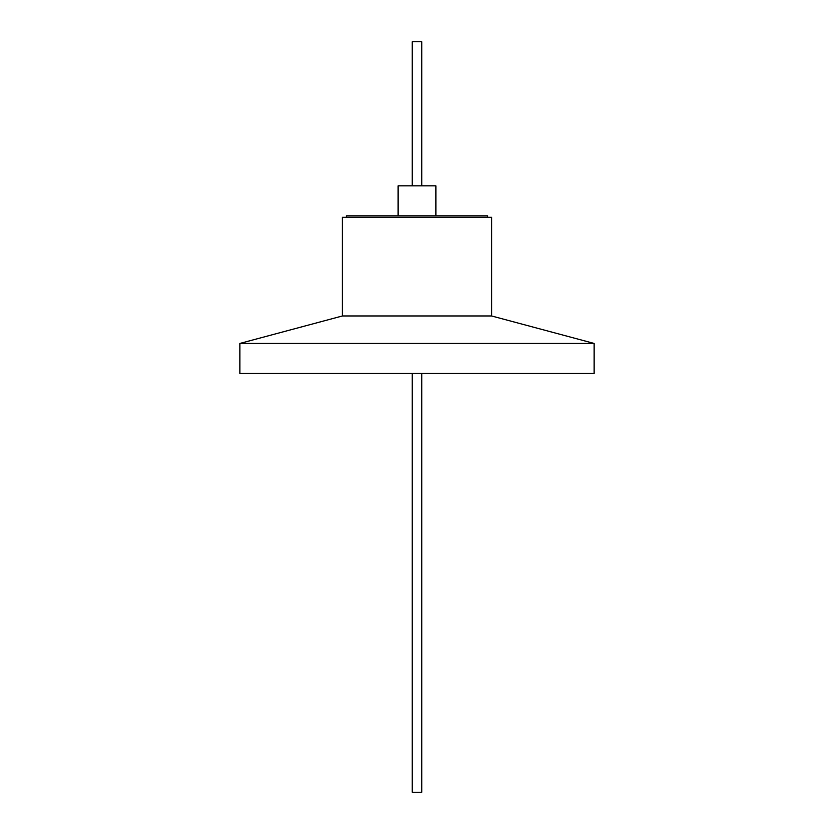 <?xml version="1.0" encoding="UTF-8"?>
<svg xmlns="http://www.w3.org/2000/svg" width="834" height="834" viewBox="0 0 834 834"><rect width="100%" height="100%" fill="white"/><g stroke="black" fill="none" stroke-linecap="round" stroke-linejoin="round"><path stroke-width="1.25" d="M412.194 373.465L412.194 792.3L421.806 792.3L421.806 373.465L421.806 792.3M342.388 315.971L491.612 315.971L491.612 217.34L342.388 217.34L342.388 315.971L239.858 343.441L239.858 373.465L594.142 373.465L594.142 343.441L239.858 343.441M487.556 217.34L487.556 215.839L346.444 215.839L346.444 217.34M435.911 185.815L435.911 215.839L435.911 185.815L398.089 185.815L398.089 215.839M421.806 41.7L421.806 185.815L421.806 41.7L412.194 41.7L412.194 185.815M491.612 315.971L594.142 343.441"/></g></svg>

